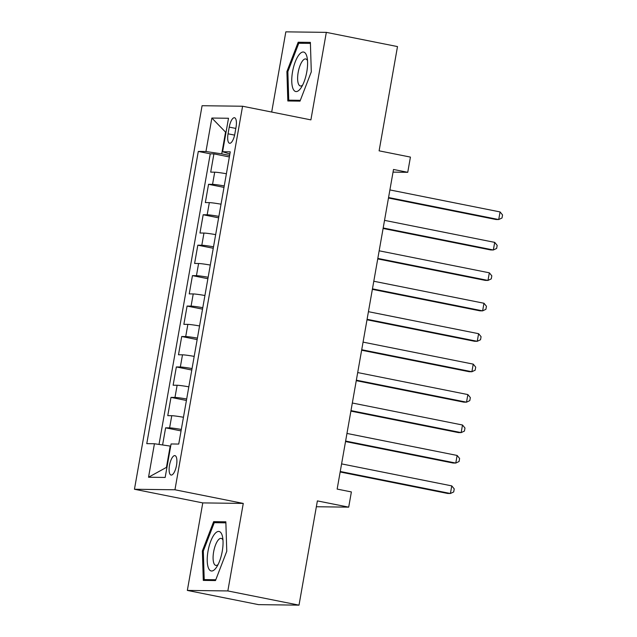 <?xml version="1.0" encoding="UTF-8"?>
<svg xmlns="http://www.w3.org/2000/svg" width="637" height="637" viewBox="0 0 637 637"><rect width="100%" height="100%" fill="white"/><g stroke="black" fill="none" stroke-linecap="round" stroke-linejoin="round"><path stroke-width="0.96" d="M176.505 465.384A9.905 3.448 -78.7 0 0 174.944 455.622A9.905 3.448 -78.7 0 0 169.506 465.297A9.905 3.448 -78.7 0 0 171.066 475.059A9.905 3.448 -78.7 0 0 176.505 465.384M187.342 590.419L258.511 604.632L299.008 605.15L227.839 590.937L243.27 503.421L174.952 489.773L134.455 489.256L202.773 502.904L187.342 590.419L227.839 590.937M174.952 489.773L242.578 106.236L202.08 105.718L134.455 489.256M242.578 106.236L310.896 119.875L326.327 32.368L285.83 31.85L271.688 112.048M326.327 32.368L397.496 46.581L379.111 150.834L410.427 157.092L407.744 172.309L393.507 169.466L337.148 489.089L351.385 491.931L348.702 507.148L317.385 500.897L299.008 605.15M226.398 173.75A12.39 0.756 -170 0 0 214.701 172.181L210.704 172.133L213.921 153.867L229.36 156.949M224.248 185.924A12.39 0.756 -170 0 0 212.551 184.356L208.554 184.308L223.993 187.389M208.554 184.308L205.337 202.574L209.326 202.622A12.39 0.756 -170 0 1 221.031 204.19M215.664 234.623A12.39 0.756 -170 0 0 203.959 233.062L199.97 233.007L203.187 214.749L218.626 217.83M210.298 265.064A12.39 0.756 -170 0 0 198.593 263.503L194.603 263.447L197.82 245.189L213.26 248.271M204.931 295.504A12.39 0.756 -170 0 0 193.226 293.944L189.229 293.888L192.454 275.622L207.885 278.711M199.556 325.945A12.39 0.756 -170 0 0 187.859 324.384L183.862 324.329L187.087 306.063L202.518 309.152M194.189 356.386A12.39 0.756 -170 0 0 182.493 354.817L178.495 354.769L181.72 336.503L197.151 339.593M188.823 386.826A12.39 0.756 -170 0 0 177.126 385.258L173.129 385.21L176.353 366.944L191.785 370.025M183.456 417.267A12.39 0.756 -170 0 0 171.759 415.698L167.762 415.65L170.987 397.384L186.418 400.466M229.24 127.113L228.062 133.81A9.603 3.344 -78.7 0 0 229.575 143.269A9.603 3.344 -78.7 0 0 234.846 133.897L236.032 127.201A9.603 3.344 -78.7 0 0 234.52 117.741A9.603 3.344 -78.7 0 0 229.24 127.113L235.817 128.427M225.968 132.647L225.482 132.552L221.724 153.859L205.958 151.526L198.298 151.431L146.773 443.655L154.433 443.75L148.532 477.232L165.166 477.447L171.074 443.965L178.734 444.061L230.26 151.837L222.6 151.741L229.877 154.011M205.958 151.526L211.866 118.044L228.5 118.259L222.6 151.741M213.921 153.867L210.258 153.82L159.011 444.427M181.314 429.442A12.39 0.756 10 0 0 169.609 427.873L165.62 427.825L162.594 444.96M170.987 397.384L174.976 397.432A12.39 0.756 10 0 1 186.681 399.001M176.353 366.944L180.343 367A12.39 0.756 10 0 1 192.048 368.56M181.72 336.503L185.717 336.559A12.39 0.756 10 0 1 197.414 338.12M187.087 306.063L191.084 306.118A12.39 0.756 10 0 1 202.781 307.679M192.454 275.622L196.451 275.678A12.39 0.756 10 0 1 208.148 277.238M197.82 245.189L201.818 245.237A12.39 0.756 10 0 1 213.514 246.806M203.187 214.749L207.184 214.796A12.39 0.756 10 0 1 218.881 216.365M229.623 155.436L221.724 153.859M316.358 506.741L348.702 507.148M393.037 172.125L407.744 172.309M225.984 132.56L211.866 118.044M170.684 446.179L170.198 446.083L166.44 467.391L166.942 467.399M210.258 153.82L198.298 151.431M165.62 427.825L181.051 430.907M154.433 443.75L170.198 446.083M148.532 477.232L166.44 467.391M286.905 71.527L287.828 100.972L300.019 101.132L311.302 71.838L310.378 42.384L298.188 42.225L286.905 71.527L287.86 71.71M243.27 503.421L202.773 502.904M215.489 580.562L226.764 551.26L225.848 521.807L213.65 521.655L202.375 550.949L203.291 580.403L215.489 580.562M303.65 43.316L298.188 42.225M203.322 551.14L202.375 550.949M219.112 522.746L213.65 521.655M388.474 198.027L495.992 219.51L498.723 219.542L388.562 197.534M500.069 211.93L502.545 214.94L502.012 217.989L498.723 219.542L500.069 211.93L389.9 189.93M306.787 71.885A20.129 7.007 -78.7 0 0 307.114 57.569A20.129 7.007 -78.7 0 0 300.091 53.564A20.129 7.007 -78.7 0 0 292.558 71.702A20.129 7.007 -78.7 0 0 293.346 89.403A20.129 7.007 -78.7 0 0 301.078 87.787A20.129 7.007 -78.7 0 0 306.787 71.885M307.512 60.698A13.783 4.801 -78.7 0 0 305.744 58.954A13.783 4.801 -78.7 0 0 298.172 72.403A13.783 4.801 -78.7 0 0 300.346 85.979A13.783 4.801 -78.7 0 0 302.647 85.047M293.068 101.044L288.744 100.176L287.852 71.639L298.785 43.26L310.41 43.404M300.33 100.328L288.744 100.176M221.716 534.132A20.129 7.007 -78.7 0 0 210.72 541.251A20.129 7.007 -78.7 0 0 208.562 568.308A20.129 7.007 -78.7 0 0 216.54 567.217A20.129 7.007 -78.7 0 0 222.576 536.991A20.129 7.007 -78.7 0 0 221.716 534.132M222.982 540.12A13.783 4.801 -78.7 0 0 221.206 538.376A13.783 4.801 -78.7 0 0 214.542 547.908A13.783 4.801 -78.7 0 0 214 563.594A13.783 4.801 -78.7 0 0 215.808 565.409A13.783 4.801 -78.7 0 0 218.117 564.478M215.8 579.75L204.206 579.606L203.322 551.069L214.247 522.682L225.88 522.834M208.538 580.466L204.206 579.606M383.108 228.468L490.625 249.943L493.357 249.983L383.195 227.974M494.702 242.371L497.178 245.38L496.645 248.43L493.357 249.983L494.702 242.371L384.533 220.362M377.741 258.909L485.259 280.384L487.99 280.423L377.821 258.415M489.335 272.811L491.812 275.821L491.278 278.871L487.99 280.423L489.335 272.811L379.166 250.803M372.366 289.349L479.892 310.824L482.623 310.864L372.454 288.856M483.969 303.252L486.445 306.262L485.904 309.303L482.623 310.864L483.969 303.252L373.8 281.243M367 319.79L474.525 341.265L477.256 341.305L367.087 319.296M478.602 333.692L481.078 336.702L480.537 339.744L477.256 341.305L478.602 333.692L368.433 311.684M361.633 350.231L469.151 371.705L471.89 371.737L361.72 349.737M473.235 364.133L475.712 367.143L475.17 370.185L471.89 371.737L473.235 364.133L363.066 342.125M356.266 380.671L463.784 402.146L466.523 402.178L356.354 380.178M467.869 394.574L470.345 397.584L469.803 400.625L466.523 402.178L467.869 394.574L357.699 372.565M350.899 411.112L458.417 432.587L461.156 432.619L350.987 410.618M462.494 425.006L464.978 428.024L464.437 431.066L461.156 432.619L462.494 425.006L352.333 403.006M345.533 441.552L453.05 463.027L455.789 463.059L345.62 441.051M457.127 455.447L459.603 458.465L459.07 461.507L455.789 463.059L457.127 455.447L346.958 433.447M340.166 471.985L447.684 493.468L450.423 493.5L340.254 471.491M451.76 485.888L454.237 488.905L453.703 491.947L450.423 493.5L451.76 485.888L341.591 463.887M212.551 184.356L214.701 172.181M169.609 427.873L171.759 415.698M174.976 397.432L177.126 385.258M180.343 367L182.493 354.817M185.717 336.559L187.859 324.384M191.084 306.118L193.226 293.944M196.451 275.678L198.593 263.503M201.818 245.237L203.959 233.062M207.184 214.796L209.326 202.622M234.607 135.116L228.062 133.81"/></g></svg>
